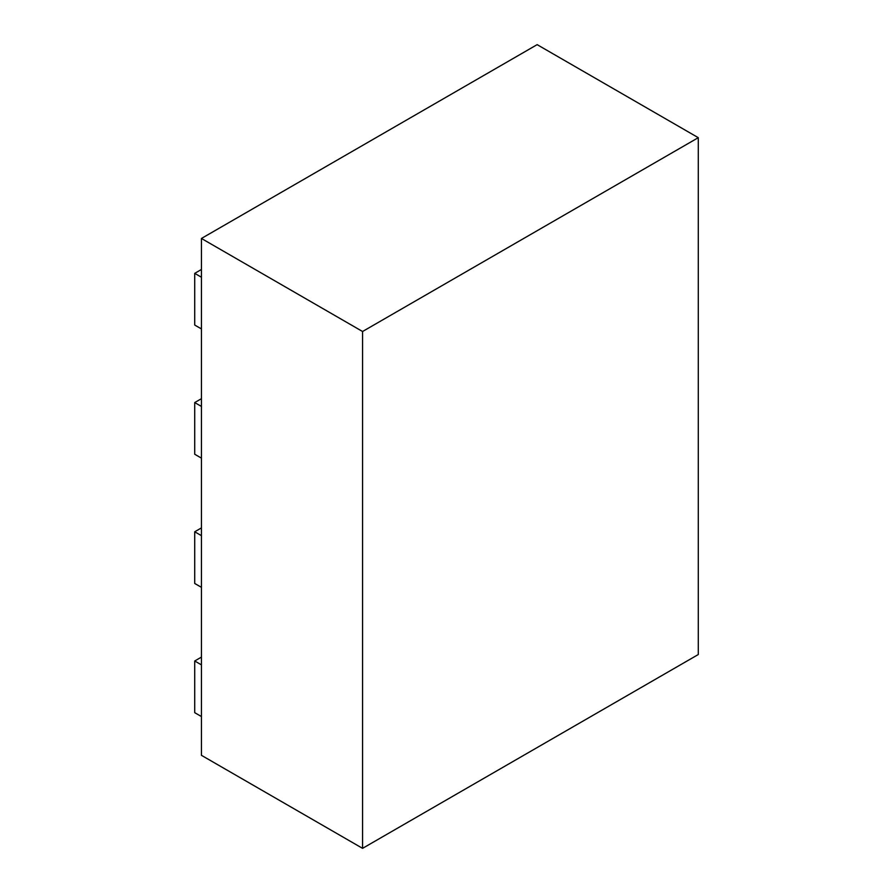 <?xml version="1.0" encoding="UTF-8"?>
<svg xmlns="http://www.w3.org/2000/svg" width="893" height="893" viewBox="0 0 893 893"><rect width="100%" height="100%" fill="white"/><g stroke="black" fill="none" stroke-linecap="round" stroke-linejoin="round"><path stroke-width="1.34" d="M201.438 657.114L194.719 660.987L194.719 712.681L201.438 716.554L201.438 664.872L194.719 660.987M201.438 527.908L194.719 531.781L194.719 583.464L201.438 587.337L201.438 535.655L194.719 531.781M201.438 269.474L194.719 273.358L194.719 325.041L201.438 328.914L201.438 277.232L194.719 273.358M201.438 398.691L194.719 402.564L194.719 454.247L201.438 458.131L201.438 406.438L194.719 402.564M362.569 331.504L362.569 848.35L698.281 654.536L698.281 137.678L362.569 331.504L201.438 238.464L201.438 755.322L362.569 848.35M698.281 137.678L537.139 44.65L201.438 238.464"/></g></svg>
